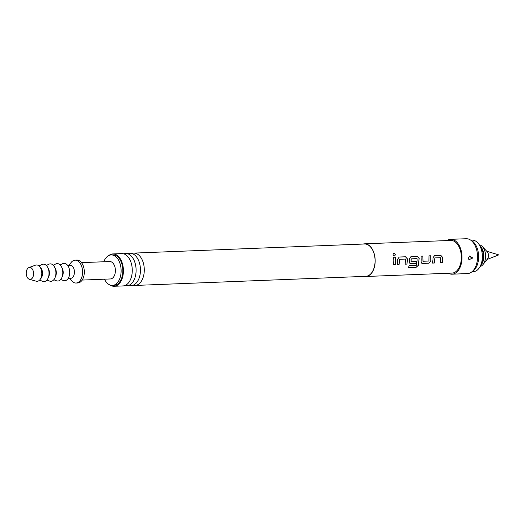 <?xml version="1.0" encoding="UTF-8"?>
<svg xmlns="http://www.w3.org/2000/svg" width="525" height="525" viewBox="0 0 525 525"><rect width="100%" height="100%" fill="white"/><g stroke="black" fill="none" stroke-linecap="round" stroke-linejoin="round"><path stroke-width="0.79" d="M393.848 253.273C395.502 254.1 395.692 255.006 394.426 255.983C392.844 255.117 392.654 254.212 393.848 253.273L393.481 253.398M393.461 253.411L393.789 253.319C395.443 254.139 395.633 255.038 394.36 256.01M363.116 244.046A16.347 9.995 87.7 0 1 364.521 243.83A16.347 9.995 87.7 0 1 375.158 261.706A16.347 9.995 87.7 0 1 365.813 276.498A16.347 9.995 87.7 0 1 364.396 276.393M393.816 260.964L393.678 257.25L395.489 257.178L395.24 264.567L393.428 264.639L393.816 260.964M397.674 260.813L397.681 259.225L399.23 257.027L405.562 256.777L407.393 258.845L407.006 264.101L405.195 264.173L405.471 259.068L399.617 259.304L399.098 264.41L397.287 264.482L397.674 260.813M409.441 260.348L409.447 258.759L410.996 256.561L417.329 256.312L419.16 258.379L418.373 265.414L416.095 267.343L408.496 267.645L409.119 265.643L416.279 265.361L417.145 260.046L417.034 258.615L411.18 258.845L411.082 261.739L416.227 261.535L415.931 263.747L410.747 263.95L410.032 263.714L409.336 261.955L409.441 260.348M421.208 259.888L421.07 256.167L422.881 256.095L423.045 261.266L428.899 261.037L428.971 255.852L430.782 255.78L430.815 261.109L428.84 263.235L421.792 263.255L421.102 261.496L421.208 259.888M432.967 259.422L432.974 257.834L434.523 255.636L440.856 255.386L442.687 257.447L442.293 262.71L440.488 262.776L440.757 257.677L434.91 257.906L434.392 263.018L432.58 263.091L432.967 259.422M364.521 243.83L450.706 240.424A16.347 9.995 87.7 0 1 461.344 258.3A16.347 9.995 87.7 0 1 451.992 273.098L365.813 276.498M417.034 258.615L411.114 258.845L411.082 261.739M446.998 240.575A17.437 10.657 87.7 0 1 450.66 239.334A17.437 10.657 87.7 0 1 462.007 258.405A17.437 10.657 87.7 0 1 452.038 274.188A17.437 10.657 87.7 0 1 448.291 273.243M450.66 239.334L466.174 238.724A17.437 10.657 87.7 0 1 470.059 239.741A17.437 10.657 87.7 0 1 477.52 257.788A17.437 10.657 87.7 0 1 471.338 272.252A17.437 10.657 87.7 0 1 467.552 273.571L452.038 274.188M472.822 257.978L468.91 259.763L468.431 258.149L469.534 255.99L472.822 257.978L470.275 257.926M470.059 239.741L471.594 240.634A16.419 10.041 87.7 0 1 478.623 257.624A16.419 10.041 87.7 0 1 472.802 271.248L471.338 272.252M131.841 253.49A16.183 9.896 87.7 0 1 133.744 253.109L364.527 243.994A16.183 9.896 87.7 0 1 375.06 261.686A16.183 9.896 87.7 0 1 365.807 276.334L135.023 285.449A16.183 9.896 87.7 0 1 133.094 285.219M133.744 253.109A16.183 9.896 87.7 0 1 144.277 270.802A16.183 9.896 87.7 0 1 135.023 285.449M126.833 285.777L131.197 285.6A16.183 9.896 -92.3 0 0 140.451 270.952A16.183 9.896 -92.3 0 0 129.918 253.26L125.554 253.431A16.183 9.896 87.7 0 1 136.087 271.13A16.183 9.896 87.7 0 1 126.833 285.777A16.183 9.896 87.7 0 1 124.911 285.541M123.657 253.811A16.183 9.896 87.7 0 1 125.554 253.431M114.148 286.276L123.007 285.928A16.183 9.896 -92.3 0 0 132.261 271.281A16.183 9.896 -92.3 0 0 121.728 253.582L112.868 253.929A16.183 9.896 87.7 0 1 123.401 271.628A16.183 9.896 87.7 0 1 114.148 286.276A16.183 9.896 87.7 0 1 110.079 285.042M108.911 255.485A16.183 9.896 87.7 0 1 112.868 253.929M103.793 261.765A15.258 9.325 87.7 0 1 111.182 254.927L112.908 254.855A15.258 9.325 87.7 0 1 122.837 271.543A15.258 9.325 87.7 0 1 114.109 285.351L112.389 285.416A15.258 9.325 87.7 0 1 104.482 279.188M111.182 254.927A15.258 9.325 87.7 0 1 121.111 271.609A15.258 9.325 87.7 0 1 112.389 285.416M81.493 262.644L109.718 261.529A8.722 5.329 87.7 0 1 115.388 271.064A8.722 5.329 87.7 0 1 110.407 278.952L82.182 280.068M470.807 240.174L472.054 240.128A15.802 9.66 87.7 0 1 479.738 245.595A15.802 9.66 87.7 0 1 482.337 257.408A15.802 9.66 87.7 0 1 480.533 265.65A15.802 9.66 87.7 0 1 473.301 271.707L472.054 271.76M479.738 245.595L481.707 249.152A10.08 6.162 87.7 0 1 483.367 256.692A10.08 6.162 87.7 0 1 482.212 261.949L480.533 265.65M480.736 265.21A10.9 6.661 -92.3 0 0 483.866 256.764A10.9 6.661 -92.3 0 0 479.975 246.022M480.139 266.457A10.9 6.661 -92.3 0 0 483.125 264.41A10.9 6.661 -92.3 0 0 485.586 256.699A10.9 6.661 -92.3 0 0 482.423 246.632A10.9 6.661 -92.3 0 0 479.286 244.827M483.125 264.41L487.508 258.91A4.377 2.678 -92.3 0 0 488.499 255.813A4.377 2.678 -92.3 0 0 487.226 251.764L482.423 246.632M68.887 265.322L71.17 262.441A11.445 6.996 87.7 0 1 75.134 260.164L76.86 260.098A11.445 6.996 87.7 0 1 84.308 272.613A11.445 6.996 87.7 0 1 77.766 282.968L76.04 283.034A11.445 6.996 87.7 0 1 71.905 281.078L69.398 278.388M75.134 260.164A11.445 6.996 87.7 0 1 82.582 272.678A11.445 6.996 87.7 0 1 76.04 283.034M67.646 265.368L70.16 265.269A6.536 3.997 87.7 0 1 74.412 272.423A6.536 3.997 87.7 0 1 70.678 278.342L68.165 278.44M60.126 264.915L62.678 263.681A8.722 5.329 87.7 0 1 64.673 263.366A8.722 5.329 87.7 0 1 69.713 272.862A8.722 5.329 87.7 0 1 64.096 280.717A8.722 5.329 87.7 0 1 63.348 280.514L60.697 279.484M53.228 265.191L55.788 263.95A8.722 5.329 87.7 0 1 57.776 263.642A8.722 5.329 87.7 0 1 62.816 273.138A8.722 5.329 87.7 0 1 57.205 280.993A8.722 5.329 87.7 0 1 56.451 280.79L53.806 279.759M46.331 265.46L48.891 264.226A8.722 5.329 87.7 0 1 50.886 263.911A8.722 5.329 87.7 0 1 55.926 273.407A8.722 5.329 87.7 0 1 50.308 281.262A8.722 5.329 87.7 0 1 49.553 281.059L46.909 280.028M39.001 265.945L42 264.495A8.722 5.329 87.7 0 1 43.988 264.187A8.722 5.329 87.7 0 1 49.028 273.683A8.722 5.329 87.7 0 1 43.411 281.538A8.722 5.329 87.7 0 1 42.663 281.334L39.565 280.127M28.973 267.56L35.523 265.158A8.177 4.994 87.7 0 1 37.078 265A8.177 4.994 87.7 0 1 41.803 273.906A8.177 4.994 87.7 0 1 36.533 281.269A8.177 4.994 87.7 0 1 36.159 281.183L29.439 279.313A5.992 3.662 87.7 0 1 26.25 273.551A5.992 3.662 87.7 0 1 28.973 267.56A5.992 3.662 87.7 0 1 30.109 267.442A5.992 3.662 87.7 0 1 33.574 273.971A5.992 3.662 87.7 0 1 29.715 279.372A5.992 3.662 87.7 0 1 29.439 279.313M40.038 267.113A6.536 3.997 87.7 0 1 42.525 272.908A6.536 3.997 87.7 0 1 40.504 278.873M47.972 267.927A6.536 3.997 87.7 0 1 48.353 277.443M54.869 267.652A6.536 3.997 87.7 0 1 55.243 277.167M61.766 267.382A6.536 3.997 87.7 0 1 62.14 276.898M393.612 257.263L395.489 257.178M395.423 257.191L395.174 264.528L393.363 264.6M405.471 259.068L399.551 259.304L399.039 264.377L397.228 264.449M399.164 257.04L405.497 256.791L407.328 258.845L407.006 264.101M406.941 264.068L405.129 264.141M410.931 256.581L417.263 256.325L419.094 258.379L418.313 265.368L416.036 267.284L408.437 267.586M416.161 261.516L415.866 263.714L409.999 263.701M428.905 255.865L430.717 255.793L430.749 261.089L428.781 263.202L422.507 263.491M422.441 263.452L421.759 263.235M421.004 256.18L422.815 256.108L422.979 261.247M440.757 257.677L434.844 257.906L434.326 262.986L432.521 263.058M434.457 255.649L440.79 255.399L442.621 257.447L442.293 262.71M442.234 262.671L440.423 262.743M469.107 257.913L468.458 257.841M486.754 251.258L498.75 254.887L487.075 259.448"/></g></svg>
